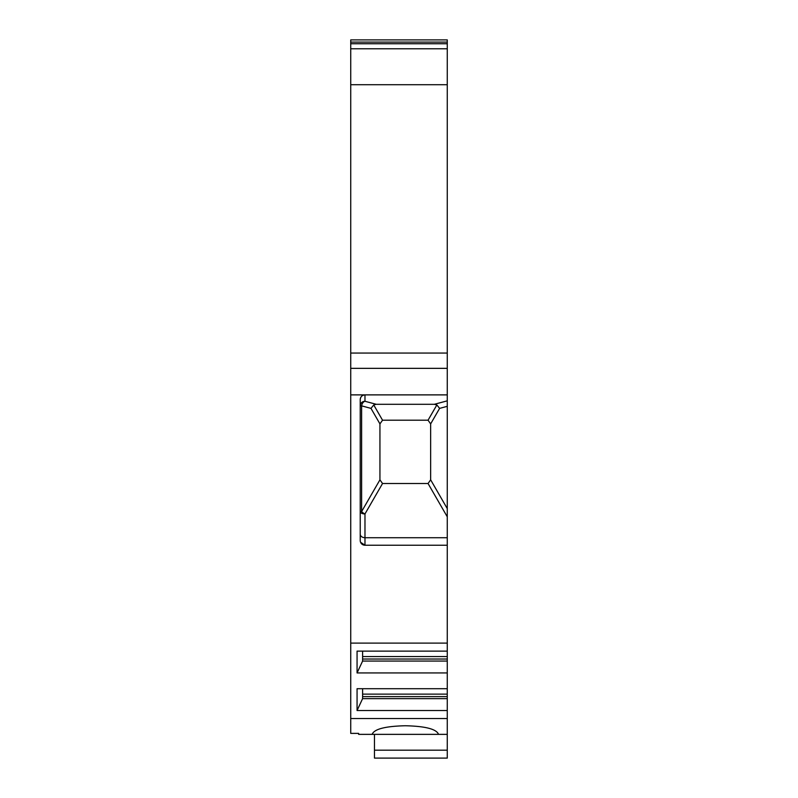 <?xml version="1.0" encoding="UTF-8"?>
<svg xmlns="http://www.w3.org/2000/svg" width="798" height="798" viewBox="0 0 798 798"><rect width="100%" height="100%" fill="white"/><g stroke="black" fill="none" stroke-linecap="round" stroke-linejoin="round"><path stroke-width="1.2" d="M374.471 750.19L447.269 750.19L447.269 758.1L374.471 758.1L374.471 734.36M447.269 750.19L447.269 516.805L428.047 483.508L430.651 479.827L430.651 423.888L428.047 420.207L382.541 420.207L379.938 423.888L379.938 479.827L382.541 483.508L364.975 513.942L364.975 537.722L447.269 537.722M364.975 394.88C362.083 395.18 360.496 396.756 360.227 399.628A4.748 4.748 0 0 1 364.975 394.88L364.975 401.274A4.748 3.302 105 0 0 361.614 405.863L360.227 405.863A4.748 4.588 180 0 1 364.975 401.274L376.237 404.297L434.351 404.297L447.269 400.835L447.269 516.805M447.269 400.835L447.269 48.778L350.731 48.778L350.731 43.74L447.269 43.74L447.269 48.778M447.269 42.085L350.731 42.085L350.731 39.9L447.269 39.9L447.269 43.74M447.269 718.539L350.731 718.539L350.731 733.382L358.641 733.382L358.641 734.36L447.269 734.36M438.551 734.36C436.496 729.083 425.424 726.21 405.334 725.751C385.235 726.21 374.162 729.083 372.117 734.36M447.269 545.234L364.975 545.234L361.604 543.827L360.576 542.271L364.975 545.234A4.748 4.748 0 0 1 360.227 540.485L360.227 399.628M350.731 42.085L350.731 43.74M350.731 718.539L350.731 48.778M350.731 84.708L447.269 84.708M447.269 394.88L350.731 394.88M376.237 404.297L373.733 404.945L370.98 408.377L379.938 423.888M428.047 420.207L436.865 404.945L434.351 404.297M436.865 404.945L439.608 408.377L447.269 406.322M428.047 483.508L382.541 483.508M370.98 408.377L361.614 405.863L361.614 511.568A4.748 2.125 -150 0 0 364.975 513.942A4.748 2.374 180 0 1 360.227 511.568L361.614 511.568L379.938 479.827M364.975 545.234L364.975 537.722C362.053 537.483 360.467 536.326 360.227 534.241M350.731 643.098L447.269 643.098M447.269 672.933L357.065 672.933L357.065 651.118L447.269 651.118M447.269 688.704L357.065 688.704L357.065 710.519L362.601 698.649L362.601 688.704M447.269 710.519L357.065 710.519M357.065 672.933L362.601 661.063L362.601 651.118M447.269 659.028L362.601 659.028M447.269 661.063L362.601 661.063M447.269 696.614L362.601 696.614M447.269 698.649L362.601 698.649M350.731 353.055L447.269 353.055M350.731 368.347L447.269 368.347M373.733 404.945L382.541 420.207M430.651 423.888L439.608 408.377M447.269 508.615L430.651 479.827M447.269 656.545L362.601 656.545M447.269 694.13L362.601 694.13"/></g></svg>
